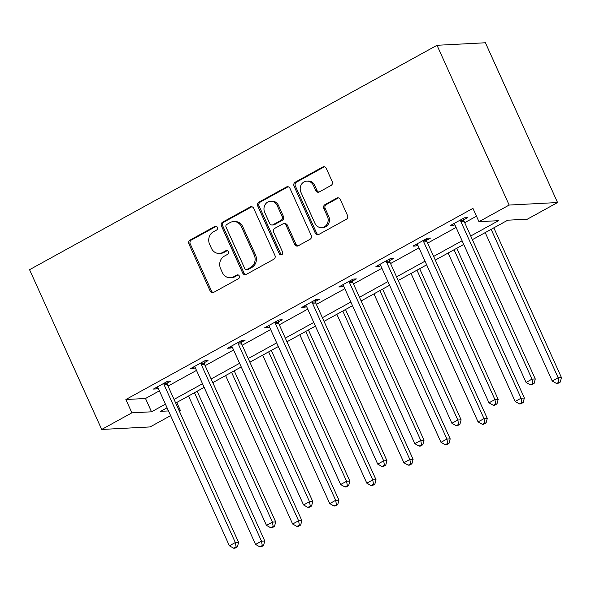 <?xml version="1.0" encoding="UTF-8"?>
<svg xmlns="http://www.w3.org/2000/svg" width="591" height="591" viewBox="0 0 591 591"><rect width="100%" height="100%" fill="white"/><g stroke="black" fill="none" stroke-linecap="round" stroke-linejoin="round"><path stroke-width="0.89" d="M217.333 227.358A2.039 1.832 -93 0 0 214.873 226.427L190.08 240.079A2.911 2.615 -93 0 0 188.928 243.98L210.167 291.023A2.911 2.615 -93 0 0 213.683 292.353L238.476 278.701A2.039 1.832 -93 0 0 237.545 274.837A2.039 1.832 -93 0 0 236.821 275.044L233.615 276.81A9.323 8.363 -93 0 1 230.327 277.755A9.323 8.363 -93 0 1 222.371 272.554L220.598 268.639A9.323 8.363 -93 0 1 224.292 256.162L227.498 254.396A2.039 1.832 -93 0 0 226.567 250.525A2.039 1.832 -93 0 0 225.851 250.732L222.637 252.497A9.323 8.363 -93 0 1 219.35 253.45A9.323 8.363 -93 0 1 211.393 248.25L209.628 244.327A9.323 8.363 -93 0 1 213.314 231.849L216.528 230.084A2.039 1.832 -93 0 0 217.333 227.358M216.254 226.323A2.039 1.832 -93 0 0 216.18 226.36L191.388 240.012A2.911 2.615 -93 0 0 190.236 243.913L211.475 290.957A2.911 2.615 -93 0 0 213.307 292.523M238.203 274.933A2.039 1.832 -93 0 0 238.129 274.97L234.923 276.743L233.615 276.81M227.232 250.628A2.039 1.832 -93 0 0 227.158 250.665L223.945 252.431L222.637 252.497M331.056 185.456A2.911 2.615 -93 0 0 332.208 181.555L326.247 168.354A2.911 2.615 -93 0 0 322.738 167.024L295.197 182.191A2.911 2.615 -93 0 0 294.045 186.091L315.291 233.135A2.911 2.615 -93 0 0 318.8 234.464L346.341 219.298A2.911 2.615 -93 0 0 347.493 215.405L340.29 199.455A2.911 2.615 -93 0 0 336.781 198.125L324.991 204.619A2.911 2.615 -93 0 0 323.838 208.52L327.414 216.424A7.794 6.996 -93 0 1 321.578 227.646A7.794 6.996 -93 0 1 314.929 223.302L300.945 192.326A7.794 6.996 -93 0 1 306.781 181.105A7.794 6.996 -93 0 1 313.429 185.448L315.757 190.612A2.911 2.615 -93 0 0 319.273 191.942L331.056 185.456M131.882 412.828L125.868 399.516L472.94 208.379L478.954 221.691L509.147 205.062L437.008 45.293L29.55 269.688L101.689 429.458L131.882 412.828L151.51 411.809L165.421 404.141M253.679 208.32A2.911 2.615 -93 0 0 250.163 206.99L222.63 222.157A2.911 2.615 -93 0 0 221.477 226.05L242.724 273.101A2.911 2.615 -93 0 0 246.233 274.431L273.766 259.264A2.911 2.615 -93 0 0 274.918 255.364L253.679 208.32M258.917 202.174L286.45 187.007A2.911 2.615 -93 0 1 289.967 188.337L311.206 235.381A2.911 2.615 -93 0 1 310.053 239.281L298.27 245.775A2.911 2.615 -93 0 1 294.754 244.445L286.14 225.363A2.911 2.615 -93 0 0 282.624 224.033L274.808 228.34A2.911 2.615 -93 0 0 273.655 232.241L282.624 252.106A2.039 1.832 -93 0 1 279.358 253.901L257.765 206.067A2.911 2.615 -93 0 1 258.917 202.174L260.225 202.1L287.758 186.941L286.45 187.007M472.379 239.665L507.743 220.192L527.371 219.165L557.564 202.536L485.425 42.766L437.008 45.293M125.868 399.516L145.497 398.489L159.407 390.828M168.036 386.078L196.493 370.409M205.121 365.659L233.578 349.983M242.207 345.233L270.663 329.556M279.292 324.806L307.748 309.137M316.377 304.387L344.834 288.711M353.462 283.961L381.919 268.292M390.548 263.542L419.004 247.865M427.625 243.115L456.089 227.446M464.711 222.696L476.479 216.21M167.113 383.167L170.954 381.047L167.689 381.217L153.424 389.07L156.696 388.9L158.174 388.088M204.198 362.741L208.039 360.621L204.774 360.791L190.509 368.651L193.782 368.474L195.259 367.661M241.276 342.315L245.125 340.202L241.852 340.372L227.594 348.225L230.867 348.055L232.344 347.242M278.361 321.896L282.21 319.775L278.937 319.945L264.679 327.798L267.952 327.628L269.422 326.816M315.446 301.469L319.295 299.356L316.022 299.526L301.765 307.379L305.03 307.209L306.507 306.397M352.531 281.05L356.38 278.93L353.108 279.1L338.85 286.953L342.115 286.783L343.593 285.97M389.617 260.624L393.466 258.503L390.193 258.681L375.928 266.534L379.2 266.364L380.678 265.551M426.702 240.205L430.551 238.084L427.278 238.254L413.013 246.107L416.286 245.937L417.763 245.125M463.787 219.778L467.636 217.658L464.363 217.828L450.098 225.688L453.371 225.518L454.848 224.698M176.761 402.464L180.299 410.302L179.236 410.885M170.614 415.636L150.107 426.931L101.689 429.458M557.564 202.536L509.147 205.062M470.724 236.008L498.582 220.665L478.954 221.691M174.049 399.39L202.506 383.722M211.135 378.971L239.591 363.295M248.22 358.545L276.677 342.876M285.305 338.126L313.762 322.45M322.383 317.699L350.847 302.031M359.468 297.28L387.932 281.604M396.554 276.854L425.018 261.185M433.639 256.435L462.103 240.759M167.076 407.797L160.671 411.329L168.479 410.922M179.007 410.368L180.299 410.302M463.75 244.415L435.294 260.092M426.665 264.842L398.208 280.511M389.58 285.261L361.123 300.937M352.495 305.687L324.038 321.356M315.409 326.106L286.953 341.783M278.331 346.533L249.867 362.202M241.246 366.952L212.782 382.628M204.161 387.378L175.697 403.047M145.497 398.489L151.51 411.809M156.696 388.9L156.105 387.593M193.782 368.474L193.191 367.174M230.867 348.055L230.276 346.747M267.952 327.628L267.361 326.328M305.03 307.209L304.446 305.902M342.115 286.783L341.532 285.475M379.2 266.364L378.609 265.056M416.286 245.937L415.695 244.63M453.371 225.518L452.78 224.211M219.35 253.45L220.657 253.376A9.323 8.363 -93 0 0 223.945 252.431M230.327 277.755L231.635 277.689A9.323 8.363 -93 0 0 234.923 276.743M251.855 206.754A2.911 2.615 -93 0 0 251.47 206.924L223.937 222.083A2.911 2.615 -93 0 0 222.785 225.984L244.031 273.035A2.911 2.615 -93 0 0 245.856 274.601M226.848 224.403A2.039 1.832 -93 0 0 226.043 227.129L244.689 268.425A2.039 1.832 -93 0 0 247.149 269.356L250.532 267.494A9.323 8.363 -93 0 0 254.226 255.017L241.475 226.789A9.323 8.363 -93 0 0 233.526 221.588A9.323 8.363 -93 0 0 230.231 222.534L226.848 224.403M246.432 269.562L247.74 269.496A2.039 1.832 -93 0 0 248.456 269.289L247.149 269.356M233.526 221.588L234.834 221.522A9.323 8.363 -93 0 1 242.783 226.722L255.534 254.95A9.323 8.363 -93 0 1 251.84 267.428L248.456 269.289M288.135 186.771A2.911 2.615 -93 0 0 287.758 186.941M283.658 223.738L284.965 223.671A2.911 2.615 -93 0 1 287.448 225.297L296.061 244.379A2.911 2.615 -93 0 0 297.894 245.937M260.225 202.1A2.911 2.615 -93 0 0 259.072 206L280.666 253.835A2.039 1.832 -93 0 0 281.744 254.869M277.201 205.565A7.794 6.996 -93 0 0 270.552 201.221A7.794 6.996 -93 0 0 264.716 212.442L269.644 223.354A2.911 2.615 -93 0 0 273.16 224.683L280.976 220.377A2.911 2.615 -93 0 0 282.129 216.476L277.201 205.565L278.509 205.498A7.794 6.996 -93 0 0 271.86 201.147L270.552 201.221M272.126 224.979L273.441 224.905A2.911 2.615 -93 0 0 274.468 224.61L273.16 224.683M278.509 205.498L283.436 216.409A2.911 2.615 -93 0 1 282.284 220.31L274.468 224.61M306.781 181.105L308.088 181.038A7.794 6.996 -93 0 1 314.737 185.382L317.064 190.546A2.911 2.615 -93 0 0 318.889 192.112M321.578 227.646L322.885 227.572A7.794 6.996 -93 0 0 328.722 216.358L327.414 216.424M338.466 197.889A2.911 2.615 -93 0 0 338.089 198.059L326.306 204.552A2.911 2.615 -93 0 0 325.153 208.446L328.722 216.358M324.422 166.788A2.911 2.615 -93 0 0 324.045 166.958L296.512 182.124A2.911 2.615 -93 0 0 295.352 186.017L316.599 233.068A2.911 2.615 -93 0 0 318.423 234.634M188.529 395.985L255.556 544.437L261.503 541.164L264.775 540.994L197.15 391.235M262.264 545.559L259.885 546.867L261.192 546.801L263.571 545.486L262.264 545.559L261.503 541.164L194.469 392.712M259.885 546.867L255.556 544.437M264.775 540.994L263.571 545.486M163.84 383.337L163.877 383.803A2.97 2.659 -93 0 0 164.15 384.889L235.329 542.531L229.382 545.803L158.211 388.161A2.97 2.659 -93 0 0 157.59 387.268L157.272 386.95M166.987 381.601L167.142 383.633A2.97 2.659 -93 0 0 167.423 384.719L238.601 542.361L235.329 542.531L236.09 546.926L233.711 548.234L235.019 548.167L237.397 546.852L236.09 546.926M237.397 546.852L238.601 542.361M229.382 545.803L233.711 548.234M225.614 375.558L292.641 524.018L298.588 520.745L301.853 520.575L234.235 370.816M299.349 525.133L296.97 526.441L298.278 526.374L300.656 525.067L299.349 525.133L298.588 520.745L231.554 372.286M296.97 526.441L292.641 524.018M301.853 520.575L300.656 525.067M262.7 355.139L329.726 503.591L335.673 500.318L338.939 500.149L271.321 350.389M336.434 504.714L334.055 506.022L335.363 505.955L337.742 504.64L336.434 504.714L335.673 500.318L268.639 351.867M334.055 506.022L329.726 503.591M338.939 500.149L337.742 504.64M200.925 362.911L200.962 363.376A2.97 2.659 -93 0 0 201.236 364.47L272.414 522.112L266.467 525.384L195.296 367.742A2.97 2.659 -93 0 0 194.675 366.841L194.358 366.531M204.072 361.175L204.227 363.206A2.97 2.659 -93 0 0 204.508 364.3L275.687 521.934L272.414 522.112L273.175 526.5L270.796 527.807L272.104 527.741L274.483 526.433L273.175 526.5M274.483 526.433L275.687 521.934M266.467 525.384L270.796 527.807M238.01 342.492L238.04 342.957A2.97 2.659 -93 0 0 238.321 344.043L309.499 501.685L303.552 504.958L232.374 347.316A2.97 2.659 -93 0 0 231.753 346.422L231.443 346.104M241.158 340.756L241.313 342.787A2.97 2.659 -93 0 0 241.593 343.873L312.772 501.515L309.499 501.685L310.26 506.081L307.881 507.388L309.189 507.322L311.568 506.007L310.26 506.081M311.568 506.007L312.772 501.515M303.552 504.958L307.881 507.388M299.785 334.713L366.812 483.172L372.751 479.899L376.024 479.722L308.406 329.963M373.519 484.288L371.141 485.595L372.448 485.529L374.827 484.221L373.519 484.288L372.751 479.899L305.724 331.44M371.141 485.595L366.812 483.172M376.024 479.722L374.827 484.221M336.87 314.294L403.897 462.746L409.836 459.473L413.109 459.303L345.491 309.544M410.605 463.869L408.226 465.176L409.533 465.11L411.912 463.795L410.605 463.869L409.836 459.473L342.81 311.021M408.226 465.176L403.897 462.746M413.109 459.303L411.912 463.795M373.955 293.867L440.982 442.319L446.922 439.047L450.194 438.877L382.576 289.117M447.683 443.442L445.311 444.75L446.619 444.683L448.997 443.376L447.683 443.442L446.922 439.047L379.895 290.595M445.311 444.75L440.982 442.319M450.194 438.877L448.997 443.376M275.096 322.065L275.125 322.531A2.97 2.659 -93 0 0 275.406 323.624L346.585 481.259L340.638 484.531L269.459 326.897A2.97 2.659 -93 0 0 268.839 325.996L268.528 325.685M278.243 320.329L278.398 322.361A2.97 2.659 -93 0 0 278.679 323.454L349.857 481.089L346.585 481.259L347.345 485.654L344.967 486.962L346.274 486.895L348.653 485.588L347.345 485.654M348.653 485.588L349.857 481.089M340.638 484.531L344.967 486.962M312.174 301.639L312.211 302.112A2.97 2.659 -93 0 0 312.491 303.198L383.67 460.84L377.723 464.112L306.544 306.47A2.97 2.659 -93 0 0 305.924 305.569L305.606 305.259M315.328 299.91L315.483 301.942A2.97 2.659 -93 0 0 315.764 303.028L386.935 460.67L383.67 460.84L384.431 465.228L382.052 466.543L383.36 466.469L385.738 465.161L384.431 465.228M385.738 465.161L386.935 460.67M377.723 464.112L382.052 466.543M349.259 281.22L349.296 281.685A2.97 2.659 -93 0 0 349.577 282.779L420.755 440.413L414.808 443.686L343.63 286.051A2.97 2.659 -93 0 0 343.009 285.15L342.691 284.84M352.413 279.484L352.568 281.515A2.97 2.659 -93 0 0 352.849 282.609L424.02 440.243L420.755 440.413L421.516 444.809L419.137 446.116L420.445 446.05L422.824 444.742L421.516 444.809M422.824 444.742L424.02 440.243M414.808 443.686L419.137 446.116M411.033 273.448L478.067 421.9L484.007 418.627L487.28 418.458L419.662 268.698M484.768 423.016L482.396 424.331L483.704 424.257L486.083 422.949L484.768 423.016L484.007 418.627L416.98 270.176M482.396 424.331L478.067 421.9M487.28 418.458L486.083 422.949M386.344 260.794L386.381 261.266A2.97 2.659 -93 0 0 386.662 262.352L457.833 419.994L451.893 423.267L380.715 265.625A2.97 2.659 -93 0 0 380.094 264.724L379.777 264.413M389.499 259.057L389.654 261.096A2.97 2.659 -93 0 0 389.934 262.182L461.106 419.824L457.833 419.994L458.601 424.382L456.222 425.697L457.53 425.623L459.909 424.316L458.601 424.382M459.909 424.316L461.106 419.824M451.893 423.267L456.222 425.697M448.118 253.022L515.153 401.474L521.092 398.201L524.365 398.031L456.747 248.272M521.853 402.597L519.482 403.904L520.789 403.838L523.161 402.53L521.853 402.597L521.092 398.201L454.065 249.749M519.482 403.904L515.153 401.474M524.365 398.031L523.161 402.53M423.429 240.374L423.466 240.84A2.97 2.659 -93 0 0 423.747 241.933L494.918 399.568L488.979 402.84L417.8 245.206A2.97 2.659 -93 0 0 417.18 244.305L416.862 243.987M426.584 238.638L426.739 240.67A2.97 2.659 -93 0 0 427.012 241.756L498.191 399.398L494.918 399.568L495.679 403.963L493.308 405.271L494.615 405.204L496.994 403.897L495.679 403.963M496.994 403.897L498.191 399.398M488.979 402.84L493.308 405.271M485.204 232.603L552.238 381.055L558.177 377.782L561.45 377.612L493.832 227.853M558.938 382.17L556.559 383.485L557.874 383.411L560.246 382.104L558.938 382.17L558.177 377.782L491.151 229.33M556.559 383.485L552.238 381.055M561.45 377.612L560.246 382.104M460.515 219.948L460.552 220.421A2.97 2.659 -93 0 0 460.832 221.507L532.003 379.149L526.064 382.421L454.885 224.779A2.97 2.659 -93 0 0 454.265 223.878L453.947 223.568M463.669 218.212L463.824 220.251A2.97 2.659 -93 0 0 464.098 221.337L535.276 378.979L532.003 379.149L532.764 383.537L530.393 384.844L531.701 384.778L534.079 383.47L532.764 383.537M534.079 383.47L535.276 378.979M526.064 382.421L530.393 384.844M216.18 226.36L214.873 226.427M238.129 274.97L236.821 275.044M227.158 250.665L225.851 250.732M211.475 290.957L210.167 291.023M190.236 243.913L188.928 243.98M191.388 240.012L190.08 240.079M244.031 273.035L242.724 273.101M222.785 225.984L221.477 226.05M223.937 222.083L222.63 222.157M251.47 206.924L250.163 206.99M251.84 267.428L250.532 267.494M255.534 254.95L254.226 255.017M242.783 226.722L241.475 226.789M296.061 244.379L294.754 244.445M287.448 225.297L286.14 225.363M280.666 253.835L279.358 253.901M259.072 206L257.765 206.067M282.284 220.31L280.976 220.377M283.436 216.409L282.129 216.476M317.064 190.546L315.757 190.612M314.737 185.382L313.429 185.448M325.153 208.446L323.838 208.52M326.306 204.552L324.991 204.619M338.089 198.059L336.781 198.125M316.599 233.068L315.291 233.135M295.352 186.017L294.045 186.091M296.512 182.124L295.197 182.191M324.045 166.958L322.738 167.024M163.877 383.803L167.142 383.633M164.15 384.889L167.423 384.719M200.962 363.376L204.227 363.206M201.236 364.47L204.508 364.3M238.04 342.957L241.313 342.787M238.321 344.043L241.593 343.873M275.125 322.531L278.398 322.361M275.406 323.624L278.679 323.454M312.211 302.112L315.483 301.942M312.491 303.198L315.764 303.028M349.296 281.685L352.568 281.515M349.577 282.779L352.849 282.609M386.381 261.266L389.654 261.096M386.662 262.352L389.934 262.182M423.466 240.84L426.739 240.67M423.747 241.933L427.012 241.756M460.552 220.421L463.824 220.251M460.832 221.507L464.098 221.337"/></g></svg>
